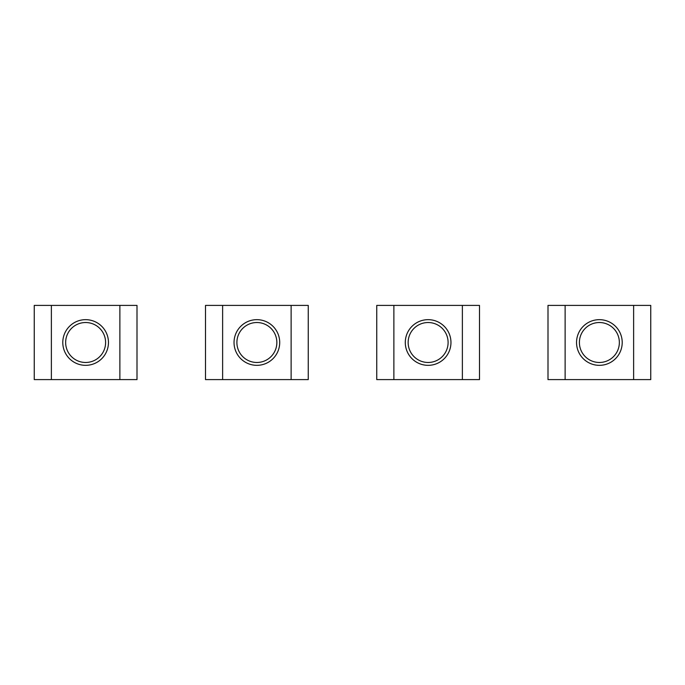 <?xml version="1.0" encoding="UTF-8"?>
<svg xmlns="http://www.w3.org/2000/svg" width="685" height="685" viewBox="0 0 685 685"><rect width="100%" height="100%" fill="white"/><g stroke="black" fill="none" stroke-linecap="round" stroke-linejoin="round"><path stroke-width="1.03" d="M279.711 342.5A22.836 22.836 0 0 0 256.875 319.664A22.836 22.836 0 0 0 234.039 342.5A22.836 22.836 0 0 0 256.875 365.336A22.836 22.836 0 0 0 279.711 342.5M276.851 342.5A19.976 19.976 0 0 0 256.875 322.524A19.976 19.976 0 0 0 236.899 342.5A19.976 19.976 0 0 0 256.875 362.476A19.976 19.976 0 0 0 276.851 342.5M291.125 305.399L205.5 305.399L205.5 379.601L308.25 379.601L308.25 305.399L291.125 305.399L291.125 379.601M108.461 342.5A22.836 22.836 0 0 0 85.625 319.664A22.836 22.836 0 0 0 62.789 342.5A22.836 22.836 0 0 0 85.625 365.336A22.836 22.836 0 0 0 108.461 342.5M105.601 342.5A19.976 19.976 0 0 0 85.625 322.524A19.976 19.976 0 0 0 65.649 342.5A19.976 19.976 0 0 0 85.625 362.476A19.976 19.976 0 0 0 105.601 342.5M119.875 305.399L34.25 305.399L34.25 379.601L137 379.601L137 305.399L119.875 305.399L119.875 379.601M450.961 342.5A22.836 22.836 0 0 0 428.125 319.664A22.836 22.836 0 0 0 405.289 342.5A22.836 22.836 0 0 0 428.125 365.336A22.836 22.836 0 0 0 450.961 342.5M448.101 342.5A19.976 19.976 0 0 0 428.125 322.524A19.976 19.976 0 0 0 408.149 342.5A19.976 19.976 0 0 0 428.125 362.476A19.976 19.976 0 0 0 448.101 342.5M462.375 305.399L376.75 305.399L376.75 379.601L479.5 379.601L479.5 305.399L462.375 305.399L462.375 379.601M622.211 342.5A22.836 22.836 0 0 0 599.375 319.664A22.836 22.836 0 0 0 576.539 342.5A22.836 22.836 0 0 0 599.375 365.336A22.836 22.836 0 0 0 622.211 342.5M619.351 342.5A19.976 19.976 0 0 0 599.375 322.524A19.976 19.976 0 0 0 579.399 342.5A19.976 19.976 0 0 0 599.375 362.476A19.976 19.976 0 0 0 619.351 342.5M633.625 305.399L548 305.399L548 379.601L650.75 379.601L650.75 305.399L633.625 305.399L633.625 379.601M222.625 305.399L222.625 379.601M51.375 305.399L51.375 379.601M393.875 305.399L393.875 379.601M565.125 305.399L565.125 379.601"/></g></svg>
